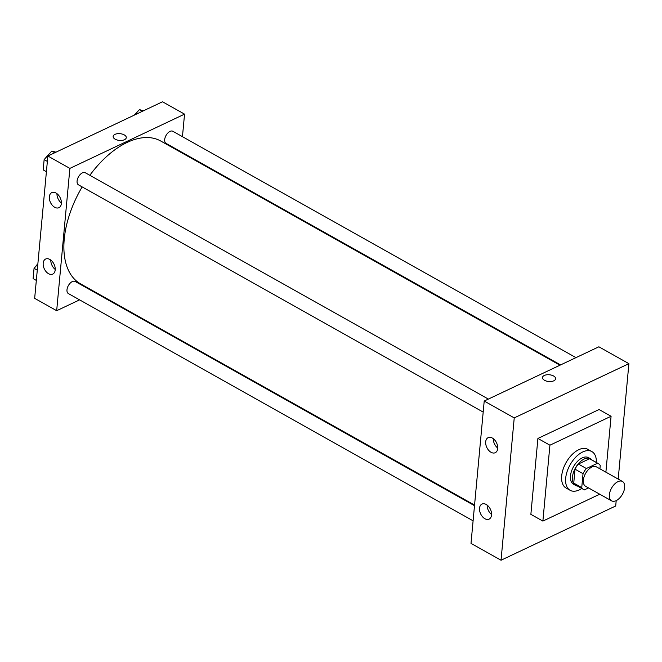 <?xml version="1.0" encoding="UTF-8"?>
<svg xmlns="http://www.w3.org/2000/svg" width="662" height="662" viewBox="0 0 662 662"><rect width="100%" height="100%" fill="white"/><g stroke="black" fill="none" stroke-linecap="round" stroke-linejoin="round"><path stroke-width="0.99" d="M616.123 500.654A11.105 6.248 -60.7 0 1 611.572 500.844A11.105 6.248 -60.7 0 1 611.564 488.109A11.105 6.248 -60.7 0 1 622.446 481.481A11.105 6.248 -60.7 0 1 623.935 490.873A11.105 6.248 -60.7 0 1 616.123 500.654M611.572 500.844L585.547 486.239A11.105 6.248 -60.7 0 1 585.539 473.496A11.105 6.248 -60.7 0 1 596.421 466.876L622.446 481.481M599.929 468.837L600.235 465.527A14.912 8.391 -60.7 0 0 598.291 463.549A14.912 8.391 -60.7 0 0 597.587 463.226L586.366 468.531A14.912 8.391 -60.7 0 0 583.032 473.661L581.741 487.58A14.912 8.391 -60.7 0 0 583.685 489.557A14.912 8.391 -60.7 0 0 584.389 489.88L588.543 487.919M583.032 473.661L575.03 469.168L573.739 483.086L581.741 487.58M583.685 489.557L575.675 485.064A14.912 8.391 -60.7 0 1 573.739 483.086M575.03 469.168A14.912 8.391 -60.7 0 1 578.365 464.037L586.366 468.531M598.291 463.549L590.281 459.056A14.912 8.391 -60.7 0 0 589.577 458.733L578.365 464.037M591.886 459.958A15.267 8.589 119.3 0 0 590.454 458.741A15.267 8.589 119.3 0 0 579.498 462.481A15.267 8.589 119.3 0 0 572.473 477.029A15.267 8.589 119.3 0 0 575.501 485.37A15.267 8.589 119.3 0 0 577.281 485.966M575.501 485.37L573.499 484.245A15.267 8.589 -60.7 0 1 570.47 475.904A15.267 8.589 -60.7 0 1 577.496 461.356A15.267 8.589 -60.7 0 1 588.452 457.624L590.454 458.741M589.577 458.733L597.587 463.226M581.749 488.473A22.21 12.487 -60.7 0 1 579.217 489.913A22.21 12.487 -60.7 0 1 570.106 490.302A22.21 12.487 -60.7 0 1 570.09 464.815A22.21 12.487 -60.7 0 1 591.853 451.567A22.21 12.487 -60.7 0 1 596.354 462.465M570.106 490.302L566.101 488.051A22.21 12.487 -60.7 0 1 566.084 462.572A22.21 12.487 -60.7 0 1 587.848 449.324L591.853 451.567M599.739 494.208L542.881 521.102L549.915 445.203L611.076 416.266L605.887 472.188M542.881 521.102L530.866 514.357L537.908 438.459L599.06 409.521L611.076 416.266M514.233 417.904L628.9 363.661L618.192 479.098L628.9 363.661L514.233 417.904L484.212 401.048L471.005 543.361L501.035 560.226L514.233 417.904L501.035 560.226L615.701 505.983L501.035 560.226M616.198 500.621L615.701 505.983L616.198 500.621M537.908 438.459L549.915 445.203M628.9 363.661L598.878 346.797L484.212 401.048M492.363 438.062A8.325 5.395 64.7 0 1 497.534 445.749A8.325 5.395 64.7 0 1 495.259 452.709A8.325 5.395 64.7 0 1 488.672 450.326A8.325 5.395 64.7 0 1 485.693 441.811A8.325 5.395 64.7 0 1 488.134 437.648A8.325 5.395 64.7 0 1 492.363 438.062M484.882 518.71A8.325 5.395 64.7 0 1 479.536 508.226A8.325 5.395 64.7 0 1 481.977 504.063A8.325 5.395 64.7 0 1 490.418 509.285A8.325 5.395 64.7 0 1 489.102 519.124A8.325 5.395 64.7 0 1 484.882 518.71M493.306 438.691A8.325 5.395 -115.3 0 0 497.733 448.05M487.149 505.106A8.325 5.395 -115.3 0 0 491.576 514.465M555.617 378.747A6.595 3.384 5.3 0 0 553.589 375.991A6.595 3.384 -174.7 0 1 555.617 378.747A6.595 3.384 -174.7 0 1 548.74 381.511A6.595 3.384 -174.7 0 1 542.484 377.53A6.595 3.384 -174.7 0 1 546.605 374.816A6.595 3.384 -174.7 0 1 553.589 375.991A6.595 3.384 5.3 0 0 546.605 374.816A6.595 3.384 5.3 0 0 542.484 377.53M474.555 505.098L80.516 283.832A81.898 46.059 -60.7 0 1 82.162 186.907M89.833 175.298A81.898 46.059 -60.7 0 1 160.709 141.014L559.961 365.209M483.186 412.103L78.455 184.83A6.943 3.906 -60.7 0 1 78.455 176.87A6.943 3.906 -60.7 0 1 85.249 172.724L488.357 399.087M473.098 520.828L68.368 293.564A6.943 3.906 -60.7 0 1 66.986 289.766A6.943 3.906 -60.7 0 1 70.18 283.154A6.943 3.906 -60.7 0 1 75.162 281.458L474.505 505.702M560.573 364.919L166.063 143.381A6.943 3.906 -60.7 0 1 164.681 139.591A6.943 3.906 -60.7 0 1 167.875 132.979A6.943 3.906 -60.7 0 1 172.856 131.283L575.965 357.637M56.675 310.701L69.882 168.388L47.863 156.017L34.664 298.339L56.675 310.701L79.597 299.861M94.98 292.587L95.593 292.298M180.999 152.401L181.049 151.805M182.455 136.67L184.549 114.137L69.882 168.388M56.013 193.039A8.325 5.395 64.7 0 1 61.194 200.727A8.325 5.395 64.7 0 1 58.918 207.686A8.325 5.395 64.7 0 1 52.323 205.303A8.325 5.395 64.7 0 1 49.344 196.78A8.325 5.395 64.7 0 1 51.793 192.625A8.325 5.395 64.7 0 1 56.013 193.039M48.533 273.687A8.325 5.395 64.7 0 1 43.187 263.195A8.325 5.395 64.7 0 1 45.628 259.041A8.325 5.395 64.7 0 1 54.069 264.262A8.325 5.395 64.7 0 1 52.753 274.101A8.325 5.395 64.7 0 1 48.533 273.687M184.549 114.137L162.529 101.774L47.863 156.017M56.957 193.668A8.325 5.395 -115.3 0 0 61.392 203.027M50.8 260.083A8.325 5.395 -115.3 0 0 55.227 269.442M124.464 139.715A6.595 3.384 -174.7 0 1 117.116 139.988A6.595 3.384 -174.7 0 1 113.144 136.438A6.595 3.384 -174.7 0 1 120.021 133.674A6.595 3.384 -174.7 0 1 126.276 137.655A6.595 3.384 -174.7 0 1 124.464 139.715M126.276 137.655A6.595 3.384 5.3 0 0 120.021 133.674A6.595 3.384 5.3 0 0 113.144 136.438M143.588 110.736L139.384 109.644L134.585 114.989M139.384 109.644L142.363 111.315M134.171 115.188A6.943 3.906 -60.7 0 1 135.942 113.483M37.833 264.121L34.052 268.342L33.1 278.611L36.327 280.423M34.052 268.342L37.279 270.154M35.583 266.637A6.943 3.906 -60.7 0 1 37.85 263.973M55.98 152.177L51.785 151.085L44.139 159.608L43.187 169.877L46.414 171.69M51.785 151.085L54.764 152.756M44.139 159.608L47.366 161.42M45.67 157.904A6.943 3.906 -60.7 0 1 48.343 154.925"/></g></svg>

